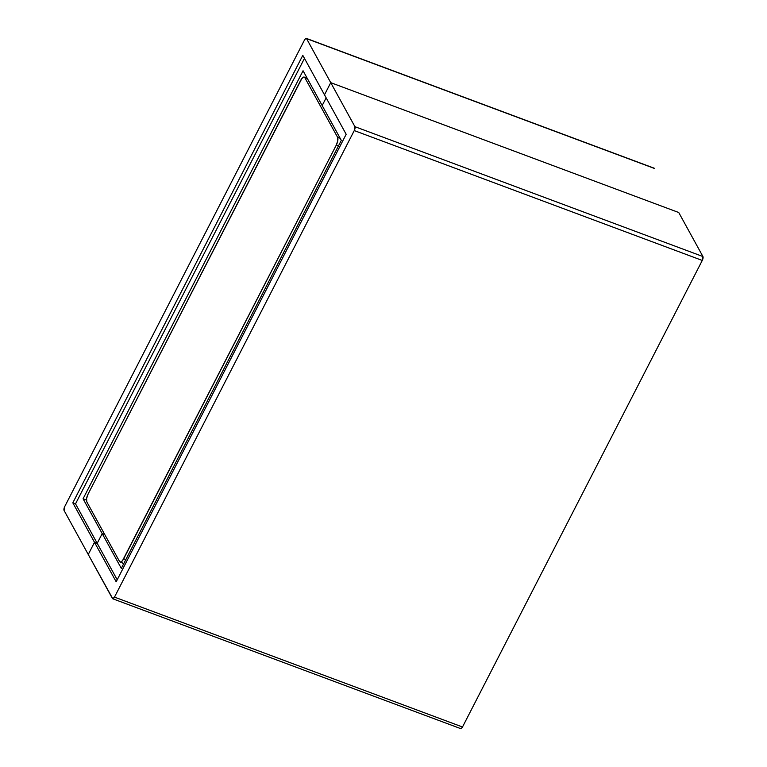 <?xml version="1.0" encoding="UTF-8"?>
<svg xmlns="http://www.w3.org/2000/svg" width="767" height="767" viewBox="0 0 767 767"><rect width="100%" height="100%" fill="white"/><g stroke="black" fill="none" stroke-linecap="round" stroke-linejoin="round"><path stroke-width="1.15" d="M654.203 168.222L654.567 168.5A3.097 1.15 -69.5 0 0 654.289 168.241L306.282 38.369A3.097 1.15 110.5 0 1 306.56 38.628L654.567 168.5L306.56 38.628L330.74 82.654L678.747 212.517L702.927 256.542L354.92 126.67A3.097 1.15 110.5 0 1 354.258 130.582L702.265 260.444A3.097 1.15 -69.5 0 0 702.927 256.542L702.265 260.444L354.258 130.582L114.484 597.119A3.097 1.15 110.5 0 1 112.711 598.759A3.097 1.15 110.5 0 1 112.433 598.5L64.073 510.458A3.097 1.15 110.5 0 1 64.735 506.556L304.499 40.009A3.097 1.15 110.5 0 1 306.282 38.369M302.802 55.349L324.489 94.82L330.74 82.654L306.56 38.628L305.669 38.513L304.499 40.009L64.735 506.556L64.073 510.458L88.253 554.483L94.504 542.317L72.827 502.845L302.802 55.349L324.489 94.82L330.74 82.654L678.747 212.517L330.74 82.654L354.92 126.67L702.927 256.542L678.747 212.517L330.74 82.654L324.489 94.82L346.166 134.283L116.181 581.779L72.827 502.845L75.521 503.852L72.827 502.845L302.802 55.349M304.47 58.378L75.521 503.852L97.198 543.324L94.504 542.317L97.198 543.324L102.203 533.592L83.076 498.78L86.45 500.036L83.076 498.78L303.061 70.746L322.178 105.558L326.148 97.84L322.178 105.558L326.148 97.84L322.178 105.558L341.305 140.371L121.32 568.395L83.076 498.78L303.061 70.746L341.305 140.371L121.32 568.395L102.203 533.592L104.753 534.541L102.203 533.592L104.753 534.541L102.203 533.592L97.198 543.324L102.203 533.592L97.198 543.324L117.217 579.766L97.198 543.324L94.504 542.317L97.198 543.324L75.521 503.852L304.47 58.378M306.378 76.796L305.908 77.707L306.378 76.796M88.253 554.483L94.504 542.317L88.253 554.483L112.797 598.778L114.484 597.119L462.501 726.991L114.484 597.119L354.258 130.582L354.92 126.67L330.74 82.654L324.489 94.82L346.166 134.283L116.181 581.779L94.504 542.317L88.253 554.483M112.711 598.759L460.718 728.631A3.097 1.15 -69.5 0 0 462.501 726.991L702.265 260.444L462.501 726.991L461.331 728.487L460.44 728.372M122.643 562.988L123.401 564.368L122.643 562.988M336.272 145.136L337.787 140.649L337.605 137.312L304.806 77.611L303.569 77.093L301.843 78.541L88.109 494.015L86.594 498.492L86.786 501.829L119.575 561.54L120.812 562.048L122.538 560.61L336.272 145.136L338.439 145.941L336.272 145.136L123.688 558.779A6.203 2.291 110.5 0 1 120.131 562.058A6.203 2.291 110.5 0 1 119.575 561.54L86.786 501.829A6.203 2.291 110.5 0 1 88.109 494.015L300.693 80.372A6.203 2.291 110.5 0 1 304.25 77.093A6.203 2.291 110.5 0 1 304.806 77.611L307.346 78.56L304.806 77.611L337.605 137.312A6.203 2.291 110.5 0 1 336.272 145.136M125.855 559.584L123.688 558.779L125.855 559.584M340.145 138.261L337.605 137.312L340.145 138.261M123.87 563.448L120.141 562.058M307.136 78.167L304.25 77.093"/></g></svg>
